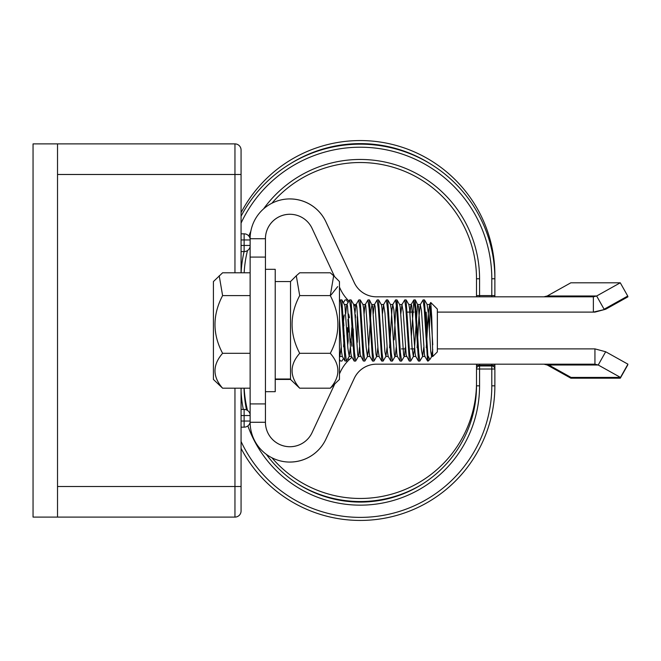 <?xml version="1.0" encoding="UTF-8"?>
<svg xmlns="http://www.w3.org/2000/svg" width="661" height="661" viewBox="0 0 661 661"><rect width="100%" height="100%" fill="white"/><g stroke="black" fill="none" stroke-linecap="round" stroke-linejoin="round"><path stroke-width="0.99" d="M479.564 385.834L476.507 385.834A116.245 116.245 0 0 1 266.3 454.281A116.245 116.245 0 0 0 476.507 385.834L476.507 369.012A3.057 3.057 0 0 1 479.564 365.954L491.801 365.954A3.057 3.057 0 0 1 494.866 369.012L494.866 385.834A134.604 134.604 0 0 1 241.067 448.373A134.604 134.604 0 0 0 494.866 385.834L491.801 385.834L491.801 369.012L479.564 369.012L479.564 385.834A119.302 119.302 0 0 1 247.875 425.882M479.564 296.814L479.564 295.591L476.507 295.591A3.057 3.057 0 0 0 476.763 296.814A3.057 3.057 0 0 1 476.507 295.591L476.507 278.768A116.245 116.245 0 0 0 271.853 203.291A116.245 116.245 0 0 1 476.507 278.768L479.564 278.768L479.564 295.591L491.801 295.591L491.801 278.768A131.539 131.539 0 0 0 241.067 223.121M494.866 278.768A134.604 134.604 0 0 0 241.067 216.23A134.604 134.604 0 0 1 494.866 278.768L494.866 295.591L494.866 278.768L491.801 278.768M494.61 296.814A3.057 3.057 0 0 0 494.866 295.591A3.057 3.057 0 0 1 494.61 296.814A3.057 3.057 0 0 0 494.866 295.591A3.057 3.057 0 0 1 494.61 296.814M244.041 388.197A116.245 116.245 0 0 0 246.536 409.919A116.245 116.245 0 0 1 244.041 388.197M247.487 250.569A116.245 116.245 0 0 0 244.165 272.795A116.245 116.245 0 0 1 247.487 250.569M275.216 379.158L290.518 379.158L290.518 281.553L275.216 281.553L275.216 269.316L275.216 391.684L265.433 391.684L265.441 422.272A24.474 24.474 0 0 0 312.083 432.616L334.615 384.289M57.524 143.891L33.05 143.891L33.05 517.1L57.524 517.1L57.524 143.891L234.952 143.891A6.114 6.114 0 0 1 241.067 150.014L241.067 272.795M241.067 388.197L241.067 510.986A6.114 6.114 0 0 1 234.952 517.1L57.524 517.1M241.067 489.57L241.067 510.986A6.114 6.114 0 0 1 234.952 517.1L234.952 388.197M241.067 409.423L244.132 409.423L244.132 415.538L241.067 415.538M241.067 421.049L244.132 421.049L244.132 427.163A6.114 6.114 0 0 0 250.131 422.222A6.114 6.114 0 0 1 244.132 427.163L241.067 427.163M241.067 233.829L244.132 233.829L244.132 239.951L241.067 239.951M241.108 272.795A119.302 119.302 0 0 1 244.099 251.577L241.067 251.577M250.131 414.364A6.114 6.114 0 0 0 244.132 409.423A6.114 6.114 0 0 1 250.131 414.364M250.131 238.778A6.114 6.114 0 0 0 244.132 233.829A6.114 6.114 0 0 1 250.131 238.778M244.132 251.577A6.114 6.114 0 0 0 250.131 246.627A6.114 6.114 0 0 1 244.132 251.577L244.132 239.951L250.131 239.951M334.606 276.686L339.457 281.553L339.457 379.447L330.285 388.197C340.423 376.646 340.423 365.012 330.285 353.305C340.423 334.193 340.423 314.958 330.285 295.599L333.665 275.777L330.285 272.795L299.689 272.795L296.302 275.777L299.689 295.599C289.551 314.71 289.551 333.945 299.689 353.305C289.551 364.864 289.551 376.489 299.689 388.197L290.518 379.447L275.216 379.447L275.232 391.684L265.441 391.684M330.285 295.599L299.689 295.599M330.285 353.305L299.689 353.305M334.606 384.305L330.293 388.197L299.689 388.197M494.816 275.158L494.874 275.158A134.604 134.604 0 0 0 241.067 212.644A134.604 134.604 0 0 1 494.874 275.158L494.874 291.988A3.057 3.057 0 0 1 494.866 292.261A3.057 3.057 0 0 0 494.874 291.988L494.874 291.988M476.523 368.739L476.523 365.401A3.057 3.057 0 0 1 476.779 364.178A3.057 3.057 0 0 0 476.523 365.401L479.58 365.401L479.58 365.954M491.817 365.954L491.817 365.401L494.874 365.401A3.057 3.057 0 0 0 494.618 364.178A3.057 3.057 0 0 1 494.874 365.401L494.874 382.232A134.604 134.604 0 0 1 494.866 384.066A134.604 134.604 0 0 0 494.874 382.232L494.874 382.232M244.182 388.197A116.245 116.245 0 0 0 247.503 410.44A116.245 116.245 0 0 1 244.182 388.197M271.878 457.718A116.245 116.245 0 0 0 476.507 383.934A116.245 116.245 0 0 1 271.878 457.718M250.131 388.197L222.6 388.197L213.42 379.447L213.42 281.553L222.6 272.795L250.131 272.795M222.6 388.197C212.454 376.646 212.454 365.012 222.6 353.305C212.454 334.193 212.454 314.958 222.6 295.599L219.212 275.777M250.131 295.599L222.6 295.599M250.131 353.305L222.6 353.305M340.374 300.061L341.613 308.456L344.968 360.972L346.422 361.088L345.306 352.536L341.836 299.954M349.553 300.044L350.784 308.456L354.263 361.046M358.733 300.044L359.964 308.447L363.319 360.964L364.773 361.088M367.913 300.036L369.144 308.456L372.622 361.038M377.084 300.036L378.323 308.439L381.794 361.046M390.849 360.989L388.181 356.378L387.437 351.875L384.966 313.264L383.587 304.622L386.379 299.912L387.503 308.447L390.973 361.03M400.029 360.989L397.311 356.279L396.815 353.693L393.857 309.728L392.766 304.622L395.559 299.904L396.674 308.431L400.153 361.046M409.209 360.989L406.193 355.081L403.235 312.058L401.946 304.622L404.739 299.904L405.854 308.439L409.324 361.03M411.349 336.242L413.918 299.912L415.034 308.414L418.504 361.046M427.56 360.989L424.891 356.378L424.453 354.494L421.495 310.926L420.297 304.622L423.09 299.912L424.213 308.439L427.551 360.939L428.171 359.361M428.171 356.114L429.757 359.295L430.171 359.088L428.171 361.088L424.428 299.945M415.372 300.011L418.454 306.324L421.412 349.752L422.635 356.378L419.842 361.08L418.719 352.553L415.248 299.97M410.787 360.964L409.547 352.52L406.077 299.929M401.607 360.914L400.376 352.561L397.021 300.028L395.526 312.471L394.154 339.828M392.436 360.947L391.188 352.569L387.718 299.937M378.662 300.011L381.438 304.861L381.926 307.745L384.892 351.826L385.925 356.378L383.132 361.088L382.017 352.577L378.546 299.97M374.076 360.939L372.837 352.536L369.367 299.929M364.897 360.939L363.666 352.544L360.187 299.912M355.725 360.964L354.478 352.553L351.008 299.97M341.952 300.011L344.918 305.622L347.876 348.248L349.215 356.378L346.422 361.088M432.765 356.502L431.749 317.189L430.774 302.507L437.351 309.084L437.351 351.908L432.765 356.502L431.666 356.502L432.765 349.537L431.41 356.097M430.228 306.712L429.336 329.839M430.171 359.088L431.807 356.378M432.765 344.761L430.873 313.446L429.617 304.498L428.402 313.025L426.262 347.769M420.297 304.622L419.024 315.818L417.083 347.785M418.38 360.989L415.711 356.378L415.075 352.9L411.621 305.266L411.125 304.614L410.638 306.886L409.994 313.735M401.946 304.622L400.814 313.727M392.766 304.622L391.882 310.711L389.552 347.777M383.587 304.622L382.463 313.727M379.141 356.502L378.059 349.652L375.101 306.266L374.605 304.514L374.109 305.688L373.283 313.727M372.498 360.989L369.83 356.378L369.177 352.776L365.723 305.208L365.236 304.622L364.732 306.985L364.112 313.727M363.319 360.989L360.295 355.007L356.841 306.919L356.345 304.622L355.849 305.242L354.932 313.727M354.139 360.989L351.404 356.246L350.917 353.585L347.463 305.646L346.967 304.514L346.471 306.324L345.753 313.727M344.968 360.989L342.291 356.378L341.539 351.735L339.457 318.8M342.365 356.502L339.894 356.502L341.167 347.273M349.215 356.378L350.338 347.265M353.66 304.498L354.783 311.827L357.75 354.974L358.237 356.502L358.733 355.089L359.518 347.265M360.311 300.011L362.98 304.622L363.666 308.588L366.136 347L367.425 356.502L368.607 348.496L371.069 309.728L372.019 304.498M369.491 300.011L372.556 306.233L376.01 354.362L376.497 356.436L376.993 355.577L377.877 347.265M385.925 356.378L387.049 347.273M387.842 300.011L390.511 304.622L391.312 309.67L394.27 353.652L394.766 356.262L395.253 355.965L396.228 347.265M397.021 300.011L399.698 304.63L400.194 306.985L403.648 355.056L404.144 356.502L404.631 355.007L405.408 347.265M406.193 300.011L408.87 304.622L409.572 308.72L412.034 347.182L413.315 356.502L414.505 348.322L417.463 305.646L417.901 304.498L420.446 304.498M422.635 356.378L423.759 347.265M427.08 304.498L428.32 313.38L430.79 351.958L431.666 356.502M333.797 238.728L325.956 221.914A39.767 39.767 0 0 0 250.131 238.728L265.433 238.728L265.441 269.316L275.216 269.316M334.615 276.711L312.083 228.384A24.474 24.474 0 0 0 265.441 238.728L265.433 422.272L250.131 422.272L250.131 403.921L265.433 403.921M250.131 422.272A39.767 39.767 0 0 0 325.956 439.078L333.797 422.272M333.78 238.728L354.296 282.685A24.474 24.474 0 0 0 376.473 296.814L593.371 296.814L596.652 295.996L604.104 309.241L627.735 296.054L620.282 282.801L570.848 282.801L547.217 295.996L543.929 296.814M437.351 312.108L594.95 312.108L605.691 309.241L627.95 296.814L627.57 296.145M437.351 348.884L594.941 348.884L594.941 364.178L376.464 364.178A24.474 24.474 0 0 0 354.296 378.307L333.78 422.272M627.95 296.814L626.364 296.814M627.752 364.946L620.299 378.191L570.864 378.191L571.294 377.423M570.864 378.191L547.225 365.004L547.523 364.475M547.225 365.004L543.945 364.178M343.613 346.827L344.381 335.681M339.589 327.542L339.457 329.971M347.512 327.649L348.231 340.547M348.644 332.037L347.926 319.395M351.826 327.542L350.999 342.191M357.246 316.586L357.32 342.282M353.528 337.151L353.23 328.947M355.478 314.818L355.478 317.933M343.026 316.445L343.91 325.906M348.925 315.727L349.347 317.776M350.884 338.895L351.883 346.232M353.09 344.356L351.826 327.567M343.58 346.281L343.993 341.365M348.669 331.607L348.041 320.329M343.067 315.842L343.588 320.643M348.826 314.818L349.372 317.206M351.098 340.712L351.883 345.406M348.198 341.159L347.678 344.992M344.29 314.909L343.546 320.23M275.216 379.009L290.518 379.009L290.518 281.553L296.293 275.769M406.094 312.108L413.902 312.108M605.691 309.241L593.371 312.108L593.371 296.814M289.898 198.953A39.767 39.767 0 0 1 325.947 221.914L354.279 282.685A24.474 24.474 0 0 0 376.464 296.814M339.457 287.097L340.415 289.146A39.767 39.767 0 0 0 348.95 301.061M353.99 305.151A39.767 39.767 0 0 0 355.668 306.241M363.806 310.042A39.767 39.767 0 0 0 364.393 310.232M401.5 348.884L405.532 348.884M410.679 348.884L414.703 348.884M265.433 257.079L250.131 257.079L250.131 403.921M250.131 257.079L250.131 238.728M289.898 214.255A24.474 24.474 0 0 0 265.433 238.728M265.433 422.272A24.474 24.474 0 0 0 312.083 432.616M359.964 352.47A39.767 39.767 0 0 0 359.022 352.908M351.999 357.295A39.767 39.767 0 0 0 340.415 371.846L339.457 373.903M289.898 462.039A39.767 39.767 0 0 0 325.947 439.078L354.279 378.307A24.474 24.474 0 0 1 376.464 364.178M594.941 364.178L598.222 365.004L605.674 351.751L627.933 364.178L620.489 377.423L571.046 377.423L548.787 365.004L545.499 364.178M548.787 365.004L598.222 365.004L620.489 377.423M594.941 348.884L605.674 351.751M547.217 295.996L596.652 295.996L620.282 282.801M340.39 360.939L341.844 361.088M343.464 302.622L345.1 299.929M348.058 302.598L346.438 299.904L345.1 299.904M437.367 312.108L437.367 348.884M427.337 330.384L426.188 312.108M330.979 295.054L337.697 286.61M333.681 275.777L330.293 272.795M339.473 287.122L339.473 301.573L340.374 300.011M340.035 356.378L339.457 357.37L339.473 373.878M241.067 441.482A131.539 131.539 0 0 0 491.801 385.834M243.314 409.423A119.302 119.302 0 0 1 241.067 391.048M248.858 236.068A119.302 119.302 0 0 1 250.858 231.185M263.483 209A119.302 119.302 0 0 1 479.564 278.768M491.801 365.954A3.057 3.057 0 0 1 494.866 369.012L491.801 369.012L491.801 365.954M476.507 369.012A3.057 3.057 0 0 1 479.564 365.954L479.564 369.012L476.507 369.012M494.866 295.591L491.801 295.591L491.801 296.814M57.524 486.513L241.067 486.513M234.952 272.795L234.952 174.479L57.524 174.479M250.131 421.049L244.132 421.049L244.132 415.538L250.131 415.538M241.067 245.454L250.131 245.454M241.067 174.479L234.952 174.479L234.952 143.891M234.952 517.1A6.114 6.114 0 0 0 241.067 510.986M491.817 364.178L491.817 365.401L479.58 365.401L479.58 364.178M422.313 484.133A119.302 119.302 0 0 1 297.524 483.703M431.162 164.349A131.539 131.539 0 0 0 290.162 163.862M424.428 299.904L423.09 299.904M415.248 299.904L413.918 299.904M406.077 299.904L404.739 299.904M396.897 299.904L395.559 299.904M387.718 299.904L386.379 299.904M378.546 299.904L377.208 299.904M369.367 299.904L368.028 299.904M360.187 299.904L358.849 299.904M351.008 299.904L349.677 299.904M341.836 299.904L340.498 299.904M428.171 361.088L427.675 361.088M419.842 361.088L418.504 361.088M410.663 361.088L409.324 361.088M401.483 361.088L400.153 361.088M392.312 361.088L390.973 361.088M383.132 361.088L381.794 361.088M373.952 361.088L372.622 361.088M355.601 361.088L354.263 361.088M349.553 300.011L346.885 304.614M358.733 300.011L356.056 304.614M367.904 300.011L365.236 304.614M377.084 300.011L374.415 304.622M381.67 360.989L379.001 356.378M413.794 300.011L411.125 304.622M430.683 302.54L429.476 304.622M424.552 300.011L427.221 304.622M410.787 360.98L413.456 356.378M401.607 360.98L404.276 356.378M392.427 360.98L395.104 356.378M374.076 360.98L376.745 356.378M364.897 360.98L367.566 356.378M355.717 360.98L358.394 356.378M351.131 300.011L353.8 304.622M429.617 304.498L427.146 304.498M411.266 304.498L408.721 304.498M402.086 304.498L399.616 304.498M392.915 304.498L390.436 304.498M383.735 304.498L381.265 304.498M374.556 304.498L372.085 304.498M365.376 304.498L362.906 304.498M356.205 304.498L353.734 304.498M347.025 304.498L344.555 304.498M424.957 356.502L422.495 356.502M415.786 356.502L413.315 356.502M406.606 356.502L404.135 356.502M397.426 356.502L394.956 356.502M388.255 356.502L385.784 356.502M379.075 356.502L376.605 356.502M369.896 356.502L367.425 356.502M360.716 356.502L358.245 356.502M351.545 356.502L349.074 356.502M348.925 314.909L348.231 313.702M340.39 360.989L339.473 359.402M348.958 359.931L348.058 358.378M341.968 360.98L343.464 358.402"/></g></svg>
